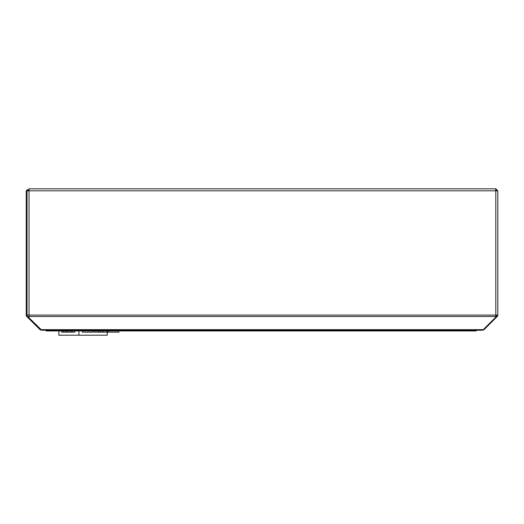 <?xml version="1.0" encoding="UTF-8"?>
<svg xmlns="http://www.w3.org/2000/svg" width="524" height="524" viewBox="0 0 524 524"><rect width="100%" height="100%" fill="white"/><g stroke="black" fill="none" stroke-linecap="round" stroke-linejoin="round"><path stroke-width="0.79" d="M40.872 329.655L483.252 329.655L482.309 330.238L41.822 330.238L29.03 317.806L29.03 315.068L495.796 315.068L495.796 190.802L27.025 190.802L27.025 315.068L29.03 315.068L29.03 188.797L495.586 188.797L495.796 190.802L497.8 190.802L495.796 188.797L495.711 189.623M483.252 329.655L495.796 317.112L495.796 315.068L497.8 315.068L497.8 190.802M495.796 316.732L496.628 315.9A1.179 1.179 0 0 0 496.975 315.068M483.645 329.255L484.045 329.655L497.211 316.483A2.004 2.004 0 0 0 497.8 315.068M496.005 316.529L496.588 317.112M482.427 330.231L484.045 329.655M496.975 190.802L495.796 189.623M495.796 188.797L482.473 188.797M29.03 189.623L28.204 189.623A2.004 2.004 0 0 0 26.2 191.627L26.2 315.068A2.004 2.004 0 0 0 26.79 316.483L39.955 329.655L41.651 330.218M29.03 190.448L28.204 190.448A1.179 1.179 0 0 0 27.359 190.802M28.106 317.806L28.696 317.223L27.372 315.9A1.179 1.179 0 0 1 27.025 315.068L27.025 191.627M29.03 317.557L28.696 317.223M39.955 329.655L40.414 329.196M476.906 330.238L475.792 330.958L46.99 330.958L46.99 330.238M45.45 330.238A2.004 2.004 0 0 0 46.99 330.958M475.792 330.958L477.331 330.238M473.067 330.238A5.306 5.306 0 0 1 470.729 330.238M58.898 330.958L58.898 335.203L107.237 335.203L107.237 332.137M74.788 330.958L74.788 332.137L74.749 330.958L74.722 332.137L74.657 330.958L74.683 332.137L71.991 332.137L71.991 330.958M93.213 330.958L93.213 332.137L82.36 332.137L82.36 330.958M107.479 330.958L107.479 332.137L98.316 332.137L98.316 330.958M100.516 332.137L100.516 330.958M98.316 332.137L94.333 332.137L94.333 330.958M106.955 332.137L106.955 330.958M103.064 332.137L103.064 330.958M108.075 330.958L108.075 332.137L118.922 332.137L118.922 330.958M71.991 332.137L63.561 332.137L63.561 330.958M65.985 332.137L65.985 330.958M74.611 332.137L74.611 330.958M63.561 332.137L61.609 332.137L61.609 330.958M67.596 332.137L67.596 330.958M70.301 332.137L70.301 330.958M29.03 316.483L495.796 316.483M78.941 330.958L78.941 335.203M66.148 332.137L66.148 330.958"/></g></svg>
